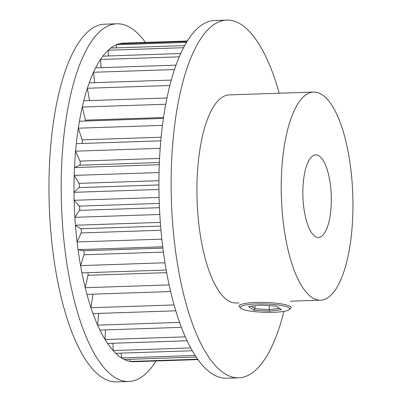 <?xml version="1.0" encoding="UTF-8"?>
<svg xmlns="http://www.w3.org/2000/svg" width="402" height="402" viewBox="0 0 402 402"><rect width="100%" height="100%" fill="white"/><g stroke="black" fill="none" stroke-linecap="round" stroke-linejoin="round"><path stroke-width="0.6" d="M279.214 93.219A178.95 61.405 88.1 0 0 226.793 20.1L214.578 20.512A178.95 61.405 88.1 0 0 194.302 31.602A178.95 61.405 88.1 0 0 161.122 231.889A178.95 61.405 88.1 0 0 226.567 378.212L238.783 377.805A178.95 61.405 88.1 0 0 259.059 366.709A178.95 61.405 88.1 0 0 283.897 311.364M156.076 360.996A178.95 61.405 -91.9 0 1 149.102 370.398A178.95 61.405 -91.9 0 1 128.826 381.488A178.95 61.405 -91.9 0 1 63.38 235.165A178.95 61.405 -91.9 0 1 96.56 34.879A178.95 61.405 -91.9 0 1 116.831 23.788A178.95 61.405 -91.9 0 1 145.398 42.411M124.906 43.587L124.962 43.094A159.428 54.707 88.1 0 0 119.133 43.778A159.428 54.707 88.1 0 0 116.439 44.722A159.428 54.707 88.1 0 0 110.796 48.059A159.428 54.707 88.1 0 0 108.223 50.235A159.428 54.707 88.1 0 0 105.535 52.974A159.428 54.707 88.1 0 0 102.907 56.144L180.684 53.536M116.831 23.788L104.615 24.195A178.95 61.405 88.1 0 0 84.34 35.291A178.95 61.405 88.1 0 0 51.16 235.572A178.95 61.405 88.1 0 0 116.605 381.9L128.826 381.488M226.793 20.1A178.95 61.405 88.1 0 0 206.517 31.195A178.95 61.405 88.1 0 0 173.337 231.477A178.95 61.405 88.1 0 0 238.783 377.805M313.6 92.068A104.118 35.728 88.1 0 0 301.807 98.52A104.118 35.728 88.1 0 0 282.5 215.05A104.118 35.728 88.1 0 0 320.58 300.183A104.118 35.728 88.1 0 0 332.374 293.731A104.118 35.728 88.1 0 0 351.68 177.202A104.118 35.728 88.1 0 0 313.6 92.068L229.301 94.892A104.118 35.728 88.1 0 0 217.502 101.349A104.118 35.728 88.1 0 0 198.201 217.874A104.118 35.728 88.1 0 0 236.275 303.013L239.11 302.917M311.022 157.388A41.321 14.181 88.1 0 0 303.364 203.638A41.321 14.181 88.1 0 0 318.474 237.426A41.321 14.181 88.1 0 0 323.158 234.863A41.321 14.181 88.1 0 0 330.816 188.618A41.321 14.181 88.1 0 0 315.706 154.825A41.321 14.181 88.1 0 0 311.022 157.388M116.278 47.878L116.439 44.722L186.488 42.376M108.249 55.968L108.223 50.235L183.513 47.707M100.997 67.652L100.52 59.491A159.428 54.707 88.1 0 0 95.661 67.832L175.996 65.139M94.696 82.646L93.515 72.27A159.428 54.707 88.1 0 0 89.234 82.832L171.262 80.083M89.525 100.585L87.385 88.249A159.428 54.707 88.1 0 0 83.782 100.776L166.956 97.987M85.581 121.017A2.342 0.804 88.1 0 0 85.445 120.138L82.274 107.043A159.428 54.707 88.1 0 0 79.445 121.223L163.393 118.409M81.963 143.484A2.342 0.804 88.1 0 0 82.114 139.851L78.315 128.188A159.428 54.707 88.1 0 0 76.325 143.67L160.785 140.841M79.933 161.107L75.601 151.157A159.428 54.707 88.1 0 0 74.501 167.569L79.656 165.207A2.342 0.804 88.1 0 0 80.259 163.529A2.342 0.804 88.1 0 0 79.933 161.107L159.554 158.433M78.958 183.377L74.199 175.393A159.428 54.707 88.1 0 0 74.013 192.322L78.913 187.608A2.342 0.804 88.1 0 0 79.405 185.654A2.342 0.804 88.1 0 0 78.958 183.377L158.921 180.694M79.214 206.115L74.144 200.291A159.428 54.707 88.1 0 0 74.883 217.321L79.4 210.377A2.342 0.804 88.1 0 0 79.777 208.191A2.342 0.804 88.1 0 0 79.214 206.115L159.272 203.432M80.696 228.768L75.44 225.246A159.428 54.707 88.1 0 0 77.084 241.959L81.109 232.944A2.342 0.804 88.1 0 0 81.355 230.587A2.342 0.804 88.1 0 0 80.696 228.768L160.614 226.09M83.365 250.768L78.058 249.632A159.428 54.707 88.1 0 0 80.561 265.621L83.993 254.767A2.342 0.804 88.1 0 0 84.103 252.29A2.342 0.804 88.1 0 0 83.365 250.768L162.9 248.104M166.222 270.038L81.923 272.863A159.428 54.707 88.1 0 0 85.229 287.726L87.983 275.295A2.342 0.804 88.1 0 0 87.932 272.662M170.649 291.55L86.948 294.354A159.428 54.707 88.1 0 0 90.973 307.736L92.962 294.153M174.101 304.947L90.973 307.736A159.428 54.707 88.1 0 0 93.008 313.585A159.428 54.707 88.1 0 0 97.651 325.148L98.626 313.399M181.438 327.349L99.947 330.082A159.428 54.707 88.1 0 0 105.098 339.539L105.349 329.901M187.131 340.765L107.605 343.434A159.428 54.707 88.1 0 0 113.133 350.554L112.927 343.253M190.764 347.951L113.133 350.554A159.428 54.707 88.1 0 0 115.786 353.308A159.428 54.707 88.1 0 0 121.56 357.926L121.163 353.132M195.191 355.453L121.56 357.926A159.428 54.707 88.1 0 0 124.293 359.473A159.428 54.707 88.1 0 0 130.168 361.463L129.861 359.287M175.815 310.811L93.008 313.585M86.948 294.354A159.428 54.707 88.1 0 1 85.229 287.726L169.147 284.912M81.923 272.863A159.428 54.707 88.1 0 1 80.561 265.621L165.001 262.792M162.735 246.798L78.058 249.632A159.428 54.707 88.1 0 1 77.084 241.959L161.845 239.115M160.328 222.396L75.44 225.246A159.428 54.707 88.1 0 1 74.883 217.321L159.8 214.477M159.081 197.442L74.144 200.291A159.428 54.707 88.1 0 1 74.013 192.322L158.936 189.473M159.036 172.548L74.199 175.393A159.428 54.707 88.1 0 1 74.501 167.569L159.272 164.725M76.325 143.67A159.428 54.707 88.1 0 0 75.601 151.157L160.182 148.323M162.448 125.369L78.315 128.188A159.428 54.707 88.1 0 1 79.445 121.223M165.73 104.249L82.274 107.043A159.428 54.707 88.1 0 1 83.782 100.776M169.825 85.485L87.385 88.249A159.428 54.707 88.1 0 1 89.234 82.832M174.468 69.556L93.515 72.27A159.428 54.707 88.1 0 1 95.661 67.832M179.232 56.853L100.52 59.491A159.428 54.707 88.1 0 1 102.907 56.144M110.796 48.059L184.644 45.587M119.133 43.778L187.015 41.501M187.322 41.004L124.962 43.094M192.327 350.745L115.786 353.308M107.605 343.434A159.428 54.707 88.1 0 1 105.098 339.539L185.337 336.851M196.246 357.061L124.293 359.473M99.947 330.082A159.428 54.707 88.1 0 1 97.651 325.148L179.619 322.399M198.005 359.589L132.911 361.77A159.428 54.707 88.1 0 1 130.168 361.463L197.724 359.197M241.084 308.51A24.728 4.176 -178.3 0 0 265.968 312.339A24.728 4.176 -178.3 0 0 289.329 309.56A24.728 4.176 -178.3 0 0 288.917 307.756A24.728 4.176 -178.3 0 0 259.813 303.902A24.728 4.176 -178.3 0 0 240.627 308.138A24.728 4.176 -178.3 0 0 241.084 308.51M240.627 308.138L239.381 306.857A26.029 4.397 1.7 0 1 239.019 306.093A26.029 4.397 1.7 0 1 261.787 302.394A26.029 4.397 1.7 0 1 290.214 306.455A26.029 4.397 1.7 0 1 291.058 307.61A26.029 4.397 1.7 0 1 290.651 308.354L289.329 309.56M269.476 311.158L253.823 310.158L248.486 306.55L260.521 305.108L276.179 306.113L281.516 309.716L269.476 311.158L269.149 309.63L279.541 308.384M269.265 305.666L269.149 309.63L254.918 308.716L255.004 305.771M251.225 306.223L254.918 308.716L253.823 310.158M163.524 117.52L85.445 120.138M159.363 162.534L79.656 165.207M161.127 137.203L82.114 139.851M158.911 184.925L78.913 187.608M159.448 207.693L79.4 210.377M160.971 230.271L81.109 232.944M163.428 252.104L83.993 254.767M166.699 272.656L87.983 275.295M290.365 301.198L320.58 300.183"/></g></svg>
